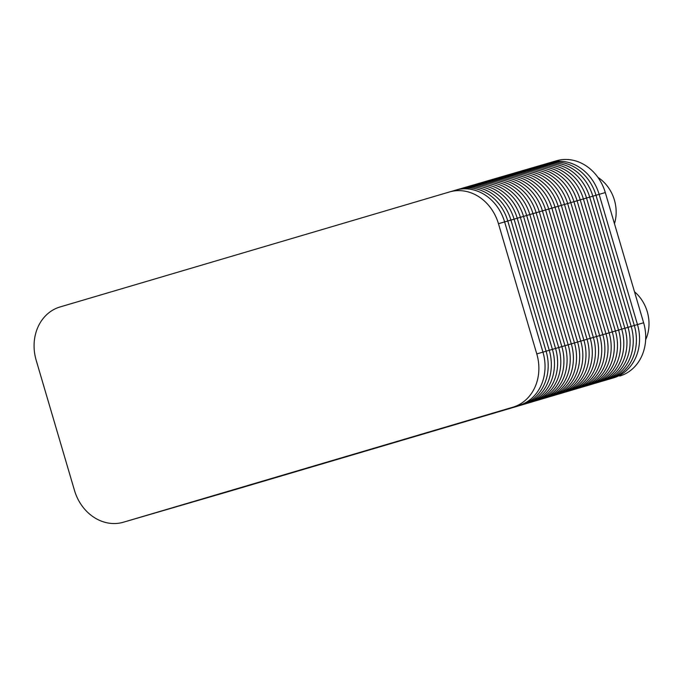 <?xml version="1.0" encoding="UTF-8"?>
<svg xmlns="http://www.w3.org/2000/svg" width="683" height="683" viewBox="0 0 683 683"><rect width="100%" height="100%" fill="white"/><g stroke="black" fill="none" stroke-linecap="round" stroke-linejoin="round"><path stroke-width="1.02" d="M487.389 180.901L518.687 171.783A44.327 37.992 73.7 0 1 518.79 171.749A44.327 37.992 73.7 0 1 567.633 203.543L605.958 333.756A44.327 37.992 73.7 0 1 582.036 387.039L192.615 502.031A44.327 37.992 73.7 0 1 192.512 502.065A44.327 37.992 73.7 0 1 192.401 502.099A44.327 37.992 73.7 0 0 192.615 502.031A44.327 37.992 73.7 0 1 192.512 502.065L224.015 492.878A44.327 37.992 73.7 0 1 223.904 492.904A44.327 37.992 73.7 0 0 224.118 492.844A44.327 37.992 73.7 0 1 224.015 492.878L230.18 491.077A44.327 37.992 73.7 0 1 230.069 491.111M518.892 171.715L550.191 162.597A44.327 37.992 73.7 0 1 550.293 162.563A44.327 37.992 73.7 0 1 599.136 194.356L637.47 324.57A44.327 37.992 73.7 0 1 613.539 377.853L224.118 492.844A44.327 37.992 73.7 0 1 224.015 492.878M455.885 190.096L487.184 180.969A44.327 37.992 73.7 0 1 487.286 180.935A44.327 37.992 73.7 0 1 536.129 212.729L574.454 342.943A44.327 37.992 73.7 0 1 550.532 396.225L161.111 511.217A44.327 37.992 73.7 0 1 161 511.251A44.327 37.992 73.7 0 1 160.898 511.285A44.327 37.992 73.7 0 0 161.111 511.217A44.327 37.992 73.7 0 1 161 511.251L192.512 502.065M449.619 191.923A44.327 37.992 73.7 0 1 498.462 223.708L536.787 353.931A44.327 37.992 73.7 0 1 512.865 407.213L123.444 522.205A44.327 37.992 73.7 0 1 123.333 522.239A44.327 37.992 73.7 0 1 74.49 490.445L36.165 360.223A44.327 37.992 73.7 0 1 60.087 306.949L449.516 191.949A44.327 37.992 73.7 0 1 449.619 191.923L455.783 190.122A44.327 37.992 73.7 0 0 455.681 190.156A44.327 37.992 73.7 0 1 455.783 190.122A44.327 37.992 73.7 0 1 504.626 221.915L542.951 352.129L574.454 342.943L536.129 212.729A44.327 37.992 73.7 0 0 487.184 180.969A44.327 37.992 73.7 0 1 487.286 180.935A44.327 37.992 73.7 0 1 536.129 212.729L574.454 342.943L605.958 333.756L567.633 203.543A44.327 37.992 73.7 0 0 518.687 171.783A44.327 37.992 73.7 0 1 518.79 171.749A44.327 37.992 73.7 0 1 567.633 203.543L605.958 333.756A44.327 37.992 73.7 0 1 582.036 387.039L230.282 491.051A44.327 37.992 73.7 0 1 230.18 491.077M550.404 162.528L556.355 160.795A44.327 37.992 73.7 0 1 556.457 160.761L550.293 162.563A44.327 37.992 73.7 0 1 599.136 194.356A44.327 37.992 73.7 0 0 550.191 162.597A44.327 37.992 73.7 0 1 550.293 162.563L455.783 190.122A44.327 37.992 73.7 0 1 504.626 221.915L542.951 352.129A44.327 37.992 73.7 0 1 519.029 405.412L129.608 520.403A44.327 37.992 73.7 0 1 129.497 520.437A44.327 37.992 73.7 0 1 129.394 520.472A44.327 37.992 73.7 0 0 129.608 520.403A44.327 37.992 73.7 0 1 129.497 520.437L161 511.251M487.184 180.969A44.327 37.992 73.7 0 1 536.129 212.729L574.454 342.943A44.327 37.992 73.7 0 1 550.532 396.225A44.327 37.992 73.7 0 0 574.454 342.943A44.327 37.992 73.7 0 1 550.532 396.225L161.111 511.217L582.036 387.039A44.327 37.992 73.7 0 0 605.958 333.756A44.327 37.992 73.7 0 1 582.036 387.039L192.615 502.031A44.327 37.992 73.7 0 1 192.401 502.099M634.507 291.769A37.258 31.939 73.7 0 1 645.648 339.733M597.966 177.409A37.258 31.939 73.7 0 1 614.469 223.7M518.687 171.783A44.327 37.992 73.7 0 1 567.633 203.543L605.958 333.756L637.47 324.57A44.327 37.992 73.7 0 1 613.539 377.853A44.327 37.992 73.7 0 0 637.47 324.57L599.136 194.356L637.47 324.57L643.625 322.777A44.327 37.992 73.7 0 1 619.703 376.051M556.457 160.761A44.327 37.992 73.7 0 1 605.3 192.555L643.625 322.777M512.865 407.213L519.029 405.412A44.327 37.992 73.7 0 0 542.951 352.129A44.327 37.992 73.7 0 1 519.029 405.412L161.111 511.217A44.327 37.992 73.7 0 1 160.898 511.285M547.04 163.51A44.327 37.992 73.7 0 1 595.986 195.27L634.319 325.492A44.327 37.992 73.7 0 1 610.389 378.775L220.968 493.766A44.327 37.992 73.7 0 1 220.754 493.826M543.89 164.432A44.327 37.992 73.7 0 1 592.835 196.192L631.169 326.406A44.327 37.992 73.7 0 1 607.238 379.688L217.817 494.68A44.327 37.992 73.7 0 1 217.604 494.748M540.74 165.346A44.327 37.992 73.7 0 1 589.685 197.114L628.019 327.328A44.327 37.992 73.7 0 1 604.088 380.61L214.667 495.602A44.327 37.992 73.7 0 1 214.453 495.662M537.589 166.268A44.327 37.992 73.7 0 1 586.535 198.027L624.868 328.25A44.327 37.992 73.7 0 1 600.938 381.524L211.517 496.524A44.327 37.992 73.7 0 1 211.303 496.584M534.439 167.19A44.327 37.992 73.7 0 1 583.384 198.949L621.718 329.163A44.327 37.992 73.7 0 1 597.787 382.446L208.366 497.437A44.327 37.992 73.7 0 1 208.153 497.506M531.289 168.103A44.327 37.992 73.7 0 1 580.234 199.863L618.559 330.085A44.327 37.992 73.7 0 1 594.637 383.368L205.216 498.359A44.327 37.992 73.7 0 1 205.002 498.419M528.138 169.025A44.327 37.992 73.7 0 1 577.084 200.785L615.409 330.999A44.327 37.992 73.7 0 1 591.487 384.281L202.066 499.273A44.327 37.992 73.7 0 1 201.852 499.341M524.988 169.939A44.327 37.992 73.7 0 1 573.933 201.707L612.258 331.921A44.327 37.992 73.7 0 1 588.336 385.203L198.915 500.195A44.327 37.992 73.7 0 1 198.702 500.255M521.838 170.861A44.327 37.992 73.7 0 1 570.783 202.62L609.108 332.843A44.327 37.992 73.7 0 1 585.186 386.117L195.765 501.117A44.327 37.992 73.7 0 1 195.551 501.177M515.537 172.697A44.327 37.992 73.7 0 1 564.482 204.456L602.807 334.679A44.327 37.992 73.7 0 1 578.885 387.961L189.464 502.953A44.327 37.992 73.7 0 1 189.251 503.012M512.387 173.619A44.327 37.992 73.7 0 1 561.332 205.378L599.657 335.592A44.327 37.992 73.7 0 1 575.735 388.875L186.314 503.875A44.327 37.992 73.7 0 1 186.1 503.934M509.236 174.532A44.327 37.992 73.7 0 1 558.182 206.3L596.507 336.514A44.327 37.992 73.7 0 1 572.585 389.797L183.164 504.788A44.327 37.992 73.7 0 1 182.95 504.848M506.086 175.454A44.327 37.992 73.7 0 1 555.031 207.214L593.356 337.436A44.327 37.992 73.7 0 1 569.434 390.71L180.013 505.71A44.327 37.992 73.7 0 1 179.8 505.77M502.936 176.376A44.327 37.992 73.7 0 1 551.881 208.136L590.206 338.35A44.327 37.992 73.7 0 1 566.284 391.632L176.863 506.624A44.327 37.992 73.7 0 1 176.649 506.692M499.785 177.29A44.327 37.992 73.7 0 1 548.731 209.049L587.056 339.272A44.327 37.992 73.7 0 1 563.134 392.554L173.713 507.546A44.327 37.992 73.7 0 1 173.499 507.606M496.635 178.212A44.327 37.992 73.7 0 1 545.58 209.971L583.905 340.194A44.327 37.992 73.7 0 1 559.983 393.468L170.562 508.468A44.327 37.992 73.7 0 1 170.349 508.528M493.485 179.125A44.327 37.992 73.7 0 1 542.43 210.893L580.755 341.107A44.327 37.992 73.7 0 1 556.833 394.39L167.412 509.381A44.327 37.992 73.7 0 1 167.198 509.441M490.334 180.047A44.327 37.992 73.7 0 1 539.28 211.807L577.605 342.029A44.327 37.992 73.7 0 1 553.682 395.303L164.262 510.303A44.327 37.992 73.7 0 1 164.048 510.363M484.034 181.883A44.327 37.992 73.7 0 1 532.979 213.642L571.304 343.865A44.327 37.992 73.7 0 1 547.382 397.147L157.961 512.139A44.327 37.992 73.7 0 1 157.747 512.199M480.883 182.805A44.327 37.992 73.7 0 1 529.829 214.564L568.154 344.787A44.327 37.992 73.7 0 1 544.231 398.061L154.81 513.061A44.327 37.992 73.7 0 1 154.597 513.121M477.733 183.727A44.327 37.992 73.7 0 1 526.678 215.487L565.003 345.7A44.327 37.992 73.7 0 1 541.081 398.983L151.66 513.975A44.327 37.992 73.7 0 1 151.447 514.034M474.583 184.641A44.327 37.992 73.7 0 1 523.528 216.4L561.853 346.623A44.327 37.992 73.7 0 1 537.931 399.897L148.51 514.897A44.327 37.992 73.7 0 1 148.296 514.956M471.432 185.563A44.327 37.992 73.7 0 1 520.378 217.322L558.703 347.536A44.327 37.992 73.7 0 1 534.78 400.819L145.359 515.81A44.327 37.992 73.7 0 1 145.146 515.878M468.282 186.476A44.327 37.992 73.7 0 1 517.227 218.236L555.552 348.458A44.327 37.992 73.7 0 1 531.63 401.741L142.209 516.732A44.327 37.992 73.7 0 1 141.996 516.792M465.132 187.398A44.327 37.992 73.7 0 1 514.077 219.158L552.402 349.38A44.327 37.992 73.7 0 1 528.48 402.654L139.059 517.654A44.327 37.992 73.7 0 1 138.845 517.714M461.981 188.32A44.327 37.992 73.7 0 1 510.927 220.08L549.252 350.294A44.327 37.992 73.7 0 1 525.329 403.576L135.908 518.568A44.327 37.992 73.7 0 1 135.695 518.628M458.831 189.234A44.327 37.992 73.7 0 1 507.776 220.993L546.101 351.216A44.327 37.992 73.7 0 1 522.179 404.498L132.758 519.49A44.327 37.992 73.7 0 1 132.545 519.55M449.721 191.889L455.681 190.156A44.327 37.992 73.7 0 1 504.626 221.915L605.3 192.555M536.787 353.931L542.951 352.129L504.626 221.915L498.462 223.708M123.444 522.205L230.282 491.051M123.333 522.239L129.497 520.437"/></g></svg>
